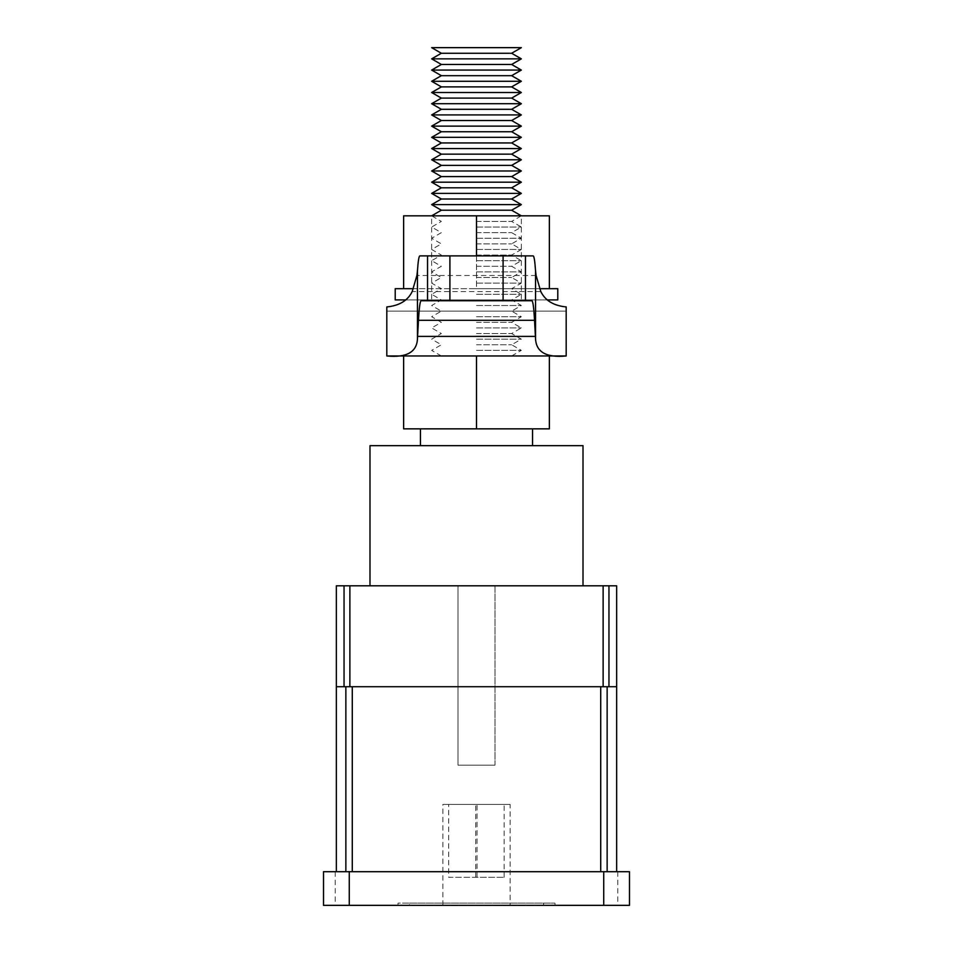<?xml version="1.0" encoding="UTF-8"?>
<svg xmlns="http://www.w3.org/2000/svg" width="953" height="953" viewBox="0 0 953 953"><rect width="100%" height="100%" fill="white"/><g stroke="black" fill="none" stroke-linecap="round" stroke-linejoin="round"><path stroke-width="0.71" stroke-dasharray="4.76 3.57" d="M608.955 686.72L344.045 686.72L616.651 686.72L608.955 686.72L608.955 585.809L616.651 585.809M510.141 804.439L442.859 804.439L510.141 804.439L510.141 905.35L442.859 905.35L510.141 905.35M448.672 804.439L504.149 804.439L448.672 804.439L448.672 877.32L504.149 877.32L477.048 877.32L477.048 804.439M476.5 350.37L521.351 350.37L476.5 350.37M476.5 355.969L549.381 355.969L549.381 428.85L403.619 428.85L403.619 355.969L476.5 355.969L476.5 428.85M495 585.809L458 585.809L495 585.809L458 585.809L495 585.809L495 765.199L458 765.199L495 765.199L458 765.199L495 765.199L495 585.809M583.01 585.809L369.99 585.809L583.01 585.809M336.349 585.809L608.955 585.809M369.99 445.67L583.01 445.67M504.149 877.32L504.149 804.439M477.048 877.32L448.672 877.32M475.761 877.32L475.761 804.439M511.642 53.261L441.358 53.261M431.649 47.65L521.351 47.65M521.351 58.86L431.649 58.86M511.642 64.47L441.358 64.47M521.351 70.069L431.649 70.069M511.642 75.68L441.358 75.68M521.351 81.291L431.649 81.291M511.642 86.89L441.358 86.89M521.351 92.501L431.649 92.501M511.642 98.099L441.358 98.099M521.351 103.71L431.649 103.71M511.642 109.309L441.358 109.309M521.351 114.92L431.649 114.92M511.642 120.531L441.358 120.531M521.351 126.13L431.649 126.13M511.642 131.74L441.358 131.74M521.351 137.339L431.649 137.339M511.642 142.95L441.358 142.95M521.351 148.561L431.649 148.561M511.642 154.16L441.358 154.16M521.351 159.77L431.649 159.77M511.642 165.369L441.358 165.369M521.351 170.98L431.649 170.98M511.642 176.591L441.358 176.591M521.351 182.19L431.649 182.19M511.642 187.801L441.358 187.801M521.351 193.399L431.649 193.399M511.642 199.01L441.358 199.01M521.351 204.609L431.649 204.609M511.642 210.22L441.358 210.22M395.209 288.699L403.619 288.699L403.619 215.831L549.381 215.831L549.381 288.699L413.411 288.699M476.5 221.43L511.642 221.43L476.5 221.43M476.5 227.04L521.351 227.04L476.5 227.04M476.5 232.639L511.642 232.639L476.5 232.639M476.5 238.25L521.351 238.25L476.5 238.25M476.5 243.861L511.642 243.861L476.5 243.861M476.5 249.46L521.351 249.46L476.5 249.46M476.5 255.07L511.642 255.07L476.5 255.07M476.5 260.669L521.351 260.669L476.5 260.669M476.5 266.28L511.642 266.28L476.5 266.28M476.5 271.891L521.351 271.891L476.5 271.891M476.5 277.49L511.642 277.49L476.5 277.49M476.5 283.101L521.351 283.101L476.5 283.101M476.5 294.31L521.351 294.31L476.5 294.31M476.5 299.909L521.351 299.909L476.5 299.909M476.5 305.52L521.351 305.52L476.5 305.52M476.5 311.131L511.642 311.131L476.5 311.131M476.5 316.73L521.351 316.73L476.5 316.73M476.5 322.34L511.642 322.34L476.5 322.34M476.5 327.939L521.351 327.939L476.5 327.939M476.5 333.55L511.642 333.55L476.5 333.55M476.5 339.161L521.351 339.161L476.5 339.161M476.5 344.76L511.642 344.76L476.5 344.76M532.56 445.67L420.44 445.67L532.56 445.67M409.445 903.11L554.991 903.11L398.02 903.11L398.02 905.35L554.991 905.35L398.02 905.35L398.02 903.11L409.445 903.11L409.445 905.35M554.991 903.11L554.991 905.35L554.991 903.11M543.555 903.11L543.555 905.35M349.274 905.35L349.274 871.709L323.508 871.709L323.508 905.35L629.492 905.35M349.274 871.709L629.492 871.709M323.567 871.709L335.242 871.709L323.567 871.709L323.567 905.35L323.567 871.709M600.712 871.709L336.349 871.709L616.651 871.709L600.712 871.709L600.712 686.72L616.651 686.72M336.349 686.72L600.712 686.72M386.811 306.937L386.811 311.131L566.189 311.131L386.811 311.131L386.811 355.969L566.189 355.969L566.189 306.937M531.881 300.743L421.119 300.743M533.168 255.892L419.832 255.892M476.5 255.892L476.5 288.699L481.753 288.699L471.247 288.699L557.791 288.699M403.619 288.699L476.5 288.699L476.5 215.831M547.129 299.909L405.871 299.909M395.209 299.909L557.791 299.909M539.589 288.699L549.381 288.699M603.726 905.35L603.726 871.709M629.433 905.35L629.433 871.709L629.433 905.35M345.856 686.72L345.856 871.709M352.288 686.72L352.288 871.709M607.144 686.72L607.144 871.709M344.045 585.809L344.045 686.72M349.87 585.809L349.87 686.72M603.13 585.809L603.13 686.72M540.804 291.558L412.196 291.558M536.074 275.477L416.926 275.477M511.642 355.969L521.351 350.37L511.642 344.76L521.351 339.161L511.642 333.55L521.351 327.939L511.642 322.34L521.351 316.73L511.642 311.131L521.351 305.52L511.642 299.909L521.351 294.31L511.642 288.699L521.351 283.101L511.642 277.49L521.351 271.891L511.642 266.28L521.351 260.669L511.642 255.07L521.351 249.46L511.642 243.861L521.351 238.25L511.642 232.639L521.351 227.04L511.642 221.43L521.351 215.831L521.351 299.909M441.358 355.969L431.649 350.37L441.358 344.76L431.649 339.161L441.358 333.55L431.649 327.939L441.358 322.34L431.649 316.73L441.358 311.131L431.649 305.52L441.358 299.909L431.649 294.31L441.358 288.699L431.649 283.101L441.358 277.49L431.649 271.891L441.358 266.28L431.649 260.669L441.358 255.07L431.649 249.46L441.358 243.861L431.649 238.25L441.358 232.639L431.649 227.04L441.358 221.43L431.649 215.831L431.649 299.909M442.859 905.35L442.859 804.439M617.758 871.709L617.758 905.35M335.242 871.709L335.242 905.35M458 585.809L458 765.199L458 585.809"/><path stroke-width="1.43" d="M616.651 871.709L616.651 585.809L336.349 585.809L336.349 686.72L345.856 686.72L345.856 871.709M583.01 585.809L583.01 445.67L369.99 445.67L369.99 585.809M476.5 355.969L403.619 355.969L403.619 428.85L549.381 428.85L549.381 355.969L476.5 355.969L476.5 428.85M521.351 47.65L431.649 47.65L441.358 53.261L511.642 53.261L521.351 47.65M441.358 53.261L431.649 58.86L521.351 58.86L511.642 53.261M431.649 58.86L441.358 64.47L511.642 64.47L521.351 58.86M441.358 64.47L431.649 70.069L521.351 70.069L511.642 64.47M431.649 70.069L441.358 75.68L511.642 75.68L521.351 70.069M441.358 75.68L431.649 81.291L521.351 81.291L511.642 75.68M431.649 81.291L441.358 86.89L511.642 86.89L521.351 81.291M441.358 86.89L431.649 92.501L521.351 92.501L511.642 86.89M431.649 92.501L441.358 98.099L511.642 98.099L521.351 92.501M441.358 98.099L431.649 103.71L521.351 103.71L511.642 98.099M431.649 103.71L441.358 109.309L511.642 109.309L521.351 103.71M441.358 109.309L431.649 114.92L521.351 114.92L511.642 109.309M431.649 114.92L441.358 120.531L511.642 120.531L521.351 114.92M441.358 120.531L431.649 126.13L521.351 126.13L511.642 120.531M431.649 126.13L441.358 131.74L511.642 131.74L521.351 126.13M441.358 131.74L431.649 137.339L521.351 137.339L511.642 131.74M431.649 137.339L441.358 142.95L511.642 142.95L521.351 137.339M441.358 142.95L431.649 148.561L521.351 148.561L511.642 142.95M431.649 148.561L441.358 154.16L511.642 154.16L521.351 148.561M441.358 154.16L431.649 159.77L521.351 159.77L511.642 154.16M431.649 159.77L441.358 165.369L511.642 165.369L521.351 159.77M441.358 165.369L431.649 170.98L521.351 170.98L511.642 165.369M431.649 170.98L441.358 176.591L511.642 176.591L521.351 170.98M441.358 176.591L431.649 182.19L521.351 182.19L511.642 176.591M431.649 182.19L441.358 187.801L511.642 187.801L521.351 182.19M441.358 187.801L431.649 193.399L521.351 193.399L511.642 187.801M431.649 193.399L441.358 199.01L511.642 199.01L521.351 193.399M441.358 199.01L431.649 204.609L521.351 204.609L511.642 199.01M431.649 204.609L441.358 210.22L511.642 210.22L521.351 204.609M629.492 905.35L323.508 905.35L323.508 871.709L629.492 871.709L629.492 905.35L629.492 871.709M616.651 686.72L345.856 686.72M386.811 355.969L386.811 306.937C399.343 305.699 407.813 300.564 412.196 291.558L416.926 275.477L417.462 270.64C418.141 261.015 418.927 256.095 419.832 255.892L533.168 255.892C534.073 256.095 534.859 261.015 535.538 270.64L536.074 275.477L540.804 291.558C545.223 300.588 553.681 305.71 566.189 306.937L566.189 355.969C546.426 357.863 536.205 352.134 535.538 338.768L534.538 320.315L418.462 320.315L417.462 338.768C416.842 352.11 406.621 357.84 386.811 355.969L566.189 355.969M427.54 255.892L427.54 300.743L531.881 300.743C532.941 301.1 533.835 307.628 534.538 320.315M427.54 300.743L421.119 300.743C420.059 301.1 419.165 307.628 418.462 320.315M547.129 299.909L557.791 299.909L557.791 288.699L549.381 288.699L549.381 215.831L476.5 215.831L476.5 255.892M476.5 215.831L403.619 215.831L403.619 288.699L395.209 288.699L395.209 299.909L405.871 299.909M413.411 288.699L403.619 288.699M549.381 288.699L539.589 288.699M608.955 585.809L608.955 686.72M603.13 585.809L603.13 686.72M349.87 585.809L349.87 686.72M344.045 585.809L344.045 686.72M603.726 905.35L603.726 871.709M349.274 905.35L349.274 871.709M607.144 686.72L607.144 871.709M600.712 686.72L600.712 871.709M352.288 686.72L352.288 871.709M535.538 270.64L535.538 338.768M449.911 255.892L449.911 300.743M503.089 255.892L503.089 300.743M525.46 255.892L525.46 300.743M417.462 270.64L417.462 338.768M535.407 336.397L417.593 336.397M441.358 210.22L431.649 215.831M511.642 210.22L521.351 215.831M532.56 445.67L532.56 428.85M420.44 445.67L420.44 428.85M336.349 871.709L336.349 686.72"/></g></svg>
